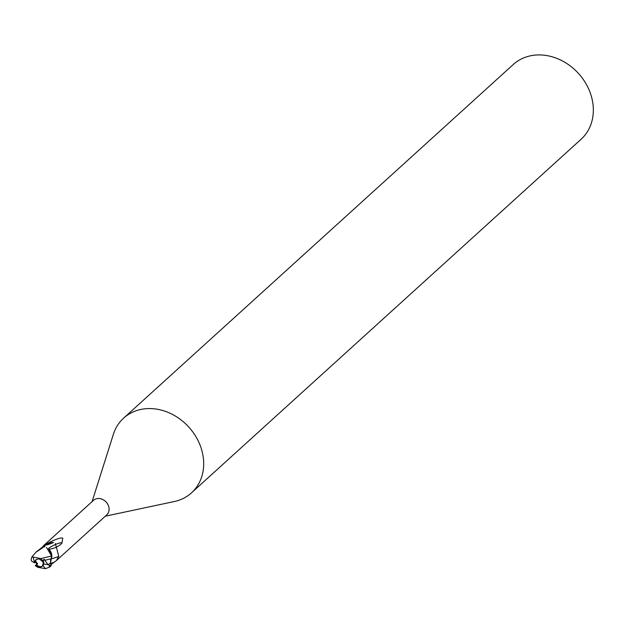 <?xml version="1.0" encoding="UTF-8"?>
<svg xmlns="http://www.w3.org/2000/svg" width="624" height="624" viewBox="0 0 624 624"><rect width="100%" height="100%" fill="white"/><g stroke="black" fill="none" stroke-linecap="round" stroke-linejoin="round"><path stroke-width="0.94" d="M36.574 564.541L37.058 564.088L35.615 561.202L37.596 563.846L36.574 564.541A4.54 3.799 -132.2 0 0 39.928 566.608A4.54 3.799 -132.2 0 0 42.338 566.132M36.348 559.416A4.54 3.799 -132.2 0 0 35.615 561.202M51.269 558.73A10.982 2.215 155.9 0 0 58.804 556.327L56.371 560.609L106.72 514.917A9.844 8.237 -132.2 0 0 108.256 505.284A9.844 8.237 -132.2 0 0 99.692 498.56A9.844 8.237 -132.2 0 0 93.491 500.347L43.15 546.039L42.892 547.139M42.463 547.108L43.15 546.039M44.405 546.679L45.217 545.212L51.129 542.638L53.555 542.467A10.943 2.207 155.9 0 1 45.217 545.212M105.308 516.196L174.338 501.524A50.466 42.229 -132.2 0 0 191.474 492.866A50.466 42.229 -132.2 0 0 199.376 443.453A50.466 42.229 -132.2 0 0 155.438 408.97A50.466 42.229 -132.2 0 0 123.638 418.127A50.466 42.229 -132.2 0 0 113.365 434.335L92.087 501.626M191.474 492.866L581.131 139.214A50.466 42.229 -132.2 0 0 589.033 89.801A50.466 42.229 -132.2 0 0 545.103 55.318A50.466 42.229 -132.2 0 0 513.302 64.475L123.638 418.127M51.223 565.266L50.341 563.339L51.769 556.881A8.658 7.246 -132.2 0 0 48.961 549.276C54.522 548.449 58.828 546.437 61.893 543.231C61.862 540.875 45.646 548.457 48.961 549.276L51.698 555.945L46.504 547.42L51.605 555.961L40.786 558.605L31.957 556.772L36.145 552.053L44.452 546.577A10.093 8.447 -132.2 0 0 42.744 546.928L36.847 551.437M55.357 543.535L58.804 556.327M56.371 560.609L50.911 564.697M50.957 564.681L51.074 565.765L47.291 564.541L48.719 564.86L47.915 564.572L44.203 559.252L42.065 561.046L38.945 558.784L35.911 559.767L34.71 561.561L34.226 561.491L33.134 557.037M51.769 556.881L51.698 555.945M50.918 559.018L50.341 563.355L50.716 559.237M44.741 560.29L51.254 558.753L51.581 555.844L51.324 558.722M37.596 563.846L35.272 565.617L35.74 565.313L39.328 567.154L42.011 566.491L42.728 565.141A4.54 3.799 -132.2 0 0 42.861 563.893L47.291 564.541M43.859 563.651A4.54 3.799 -132.2 0 0 43.867 563.644L41.995 560.921M43.735 564.01L43.454 559.923L43.867 563.644M31.957 556.772L31.2 559.315L31.411 561.007L34.57 562.809L35.615 561.187M37.588 567.239L45.38 568.682L49.709 567.005L51.074 565.765M35.201 565.539L37.783 567.317M35.225 561.522L36.785 564.221M42.705 560.726L40.607 558.503M36.574 564.548L35.74 565.313M34.71 561.561A4.54 3.799 -132.2 0 0 34.57 562.809M42.728 565.141L45.38 568.682M44.85 546.78C40.966 545.158 64.756 534.667 62.65 538.933L61.893 543.231M47.931 564.58L50.341 563.339A15.163 3.05 155.9 0 0 54.272 562.31M34.226 561.491A5.047 4.22 -132.2 0 0 34.109 562.747M49.132 566.881A10.093 8.447 -132.2 0 0 49.733 565.266M43.212 565.204A5.047 4.22 -132.2 0 0 43.329 563.956M49.702 567.005L45.677 568.565M37.51 550.813L36.145 552.053"/></g></svg>
